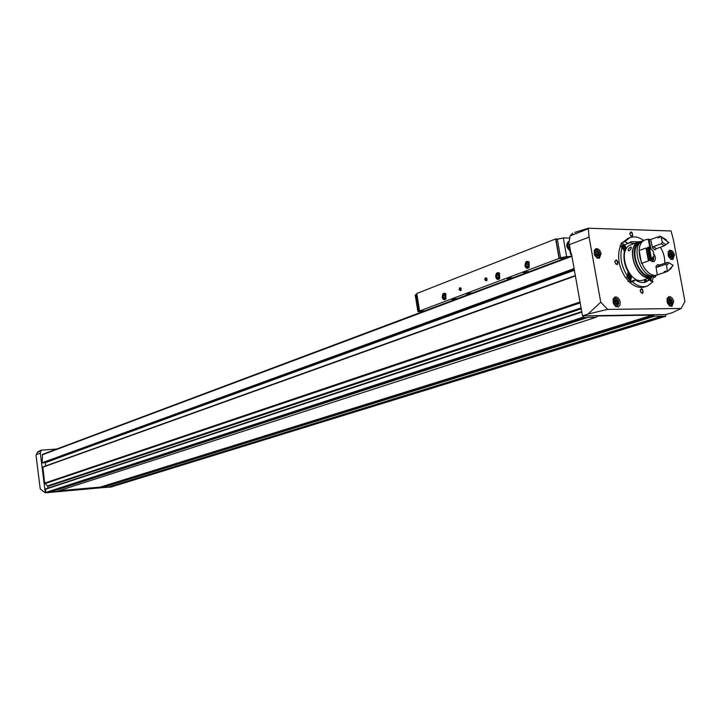 <?xml version="1.0" encoding="UTF-8"?>
<svg xmlns="http://www.w3.org/2000/svg" width="721" height="721" viewBox="0 0 721 721"><rect width="100%" height="100%" fill="white"/><g stroke="black" fill="none" stroke-linecap="round" stroke-linejoin="round"><path stroke-width="1.08" d="M627.811 276.738C621.196 266.509 619.348 256.388 622.277 246.357L624.395 251.332C623.151 258.1 624.395 264.913 628.126 271.772L627.811 276.738L625.504 277.531C618.897 267.329 617.059 257.217 619.979 247.204L622.277 246.357M655.93 275.404L655.47 276.909L655.263 275.602M652.081 281.659L653.163 277.693L655.47 276.909M619.979 247.204L621.971 242.662L624.774 241.661L629.703 237.75C634.129 236.028 638.788 236.93 643.673 240.435M622.484 242.508L628.27 238.281M646.71 286.264L645.268 286.742C640.257 288.463 635.084 287.003 629.748 282.353L633.588 281.451L635.21 279.838C639.067 282.47 642.735 283.164 646.205 281.911L645.475 282.163M643.42 282.515L649.36 279.901L653.073 281.641L647.584 285.967C642.573 287.697 637.4 286.228 632.056 281.569M649.36 279.901L646.205 281.911M624.494 244.978L631.299 241.724L639.031 241.814M629.478 242.743L634.462 243.5M630.965 281.289L635.21 279.838M614.725 302.793L616.527 304.55L617.518 303.586L617.302 301.558L615.509 299.801L614.508 300.765L614.725 302.793M669.467 255.703L671.161 257.424L672.071 256.523L671.846 254.594L670.151 252.882L669.25 254.54L671.341 253.837L669.268 254.567L669.467 255.703M595.69 254.324L597.52 256.117L598.529 255.18L598.304 253.17L596.483 251.377L595.465 252.305L595.69 254.324M668.556 302.324L670.26 304.028L671.188 303.09L670.963 301.117L669.259 299.413L668.34 300.351L668.556 302.324M44.242 492.055L40.214 488.847L36.05 455.42L36.293 454.645L40.304 453.13L45.171 491.749L44.242 492.055L45.54 492.785M103.463 487.549L48.974 492.497L587.741 317.375L596.195 317.213L597.907 315.978L652.325 315.104L654.353 316.231L665.744 316.258L665.744 314.536L582.487 315.87L571.456 253.684L570.491 254.134L571.582 254.387M581.739 311.643L45.666 488.901L45.756 491.695L45.171 491.749M629.748 282.353L625.504 277.531M614.905 262.237C617.122 254.315 620.015 270.258 614.905 262.237M640.248 291.041C642.375 283.119 645.277 298.954 640.248 291.041M629.83 234.154C631.984 226.421 634.85 242.103 629.83 234.154M601.08 253.612C600.025 249.935 598.232 248.321 595.69 248.772C592.878 253.648 594.113 256.829 599.376 258.325L601.08 253.612M674.45 255.018C673.468 251.548 671.819 249.998 669.512 250.358C666.898 254.91 668.025 257.974 672.882 259.56L674.45 255.018M620.186 301.964C619.15 298.26 617.347 296.61 614.797 296.998C611.741 301.928 612.913 305.262 618.321 306.993L619.988 305.154L620.186 301.964M673.72 301.513C672.72 297.962 671.035 296.358 668.646 296.691C665.762 301.378 666.871 304.623 671.963 306.407L673.72 301.513M574.799 232.396L588.291 228.215L671.035 230.972L673.36 239.489L684.95 301.477L681.138 308.471L607.641 309.399L600.737 302.18L588.066 314.041L582.487 315.87M588.291 228.215L589.075 237.101L600.737 302.18M607.641 309.399L588.066 314.041M681.138 308.471L672.098 312.779L665.744 314.536M589.075 237.101L569.383 244.671L568.797 243.797L568.878 245.158M40.998 450.201L37.492 452.094L36.293 454.645M56.761 449.03L41.043 450.183L40.304 453.13M575.34 275.566L42.836 466.956L44.675 483.115L47.55 485.927L48.028 488.126M44.522 462.395L45.225 462.711L45.63 465.946M571.816 255.721L42.548 454.365L42.106 462.765L42.918 462.981M58.969 490.758L100.345 487.099L101.895 487.693L111.115 486.99M49.497 492.335L56.013 491.695M45.756 491.695L46.234 492.767L48.911 492.524M568.797 243.797L570.095 235.866L588.291 228.755M572.735 233.207L570.095 235.866M583.262 315.852L584.019 317.664L587.453 317.582M668.277 301.054L670.422 300.369M669.079 303.072L668.412 301.008M596.339 255.108L595.726 253.134M669.89 256.487L669.286 254.558M614.445 301.495L616.743 300.783M615.437 303.568L614.743 301.441M628.559 243.482L624.774 241.661M643.898 279.784L644.953 281.388M624.521 253.819L624.007 253.972M629.775 233.487L630.424 232.486C632.425 233.072 632.903 234.298 631.857 236.173L630.65 235.866M640.194 290.302L640.888 289.283C642.898 289.941 643.339 291.185 642.213 293.032L640.978 292.654M614.851 261.606L615.545 260.506C617.591 261.119 618.059 262.363 616.951 264.256L615.653 263.877M630.073 282.244L631.488 277.297L630.758 275.107M628.964 272.799L627.928 272.168M629.739 274.683L627.621 273.142M627.937 281.442L630.731 279.198L630.893 278.171M627.162 276.963C629.082 280.289 630.325 280.253 630.893 276.846C630.046 274.386 628.91 273.665 627.486 274.692M629.027 275.17L630.1 276.395L630.091 278.054L629.009 278.495L627.928 277.27L627.937 275.611L629.027 275.17M626.297 248.871L626.279 248.763C625.296 245.14 623.539 243.347 620.979 243.383M624.467 246.032L623.449 245.149L620.087 245.293M624.152 252.72L624.936 252.062M623.98 250.836L625.684 248.249C624.638 245.519 623.422 244.924 622.052 246.447M622.71 248.448L622.728 246.979L623.809 246.555L624.882 247.79L624.873 249.439L623.791 249.854L622.827 248.754M650.865 281.208L651.252 277.297M644.637 279.532L645.692 281.136M645.367 279.288L646.593 280.839M650.054 280.622L650.721 278.369M647.692 278.495C649.423 280.208 650.459 279.856 650.793 277.45M648.558 278.207L648.9 278.594L649.954 277.729M628.964 278.441L630.091 278.054M628.892 278.369L628.901 276.81L630.1 276.395M628.901 276.81L627.937 275.71M648.846 278.54L649.954 278.162M623.773 249.836L624.873 249.439M623.683 249.736L623.692 248.222L624.882 247.79M623.692 248.222L622.719 247.114M557.36 238.993L555.63 238.948L416.756 293.501L419.595 310.985L424.66 310.922M565.066 258.217L559.217 258.118L566.598 256.532L569.419 256.577M569.725 238.101L563.308 237.93L555.945 239.543L559.217 258.118M555.63 238.948L559.054 258.415L564.318 258.497M617.618 262.372L618.303 262.381M528.98 271.763L523.257 272.637L525.843 272.935M457.204 298.701L451.833 299.512L454.41 299.756M512.748 277.855L507.106 278.712L509.693 279M472.039 293.141L466.586 293.961L469.173 294.213M559.054 258.415L419.595 310.985M484.755 279.883L485.251 278.018L486.621 278.009L486.711 280.721L484.755 279.883M459.061 289.698L459.52 287.895L460.827 287.868L460.926 290.554L459.061 289.698M524.996 265.725C525.131 261.858 526.483 260.587 529.043 261.903L529.196 267.356C527.312 269.05 525.915 268.5 524.996 265.725M442.279 297.268C442.343 293.789 443.478 292.582 445.677 293.636L445.884 298.981C444.253 300.396 443.055 299.819 442.279 297.268M495.697 276.9C495.805 273.178 497.075 271.925 499.509 273.142L499.68 278.567C497.887 280.154 496.562 279.595 495.697 276.9M569.869 250.629C566.282 247.51 565.787 244.527 568.373 241.67L568.545 241.607M421.929 311.95L417.901 311.571L419.559 310.787M415.242 295.177L416.855 294.105M467.037 293.735L471.363 292.978M507.53 278.486L512.054 277.675M452.283 299.287L456.537 298.557M523.671 272.412L528.286 271.574M461.233 289.914L460.458 290.662L459.493 289.626L460.349 287.886L461.242 288.634M487.045 279.973L486.197 280.857L485.197 279.802L486.098 278.018L487.063 278.901M568.373 241.67L569.193 241.355C566.877 243.518 567.039 246.267 569.689 249.601M498.391 277.955L497.039 277.423L498.391 277.955L499.401 276.531L498.391 277.955M496.706 275.476L497.039 277.423L496.706 275.476L497.724 274.043L496.706 275.476L498.409 275.485L499.058 274.566L499.401 276.531L499.067 274.566L497.724 274.043L499.067 274.566L498.572 276.458L498.409 275.485M496.174 276.72C498.725 266.202 501.771 284.128 496.174 276.72M498.833 277.477L497.039 277.423M498.743 277.432L498.572 276.458L498.941 277.333M444.749 298.314L443.514 297.791L444.749 298.314L445.677 296.971L444.749 298.314M443.199 295.916L443.514 297.791L443.199 295.916L444.127 294.565L443.199 295.916L444.875 295.907L445.398 295.159L445.028 296.845L444.875 295.907M445.371 295.087L445.677 296.971L445.371 295.087L444.127 294.565L445.371 295.087M442.721 297.097C445.028 287.084 447.867 304.271 442.721 297.097M445.217 297.791L443.514 297.791M445.181 297.782L445.028 296.845L445.335 297.638M527.808 266.788L526.402 266.256L527.808 266.788L528.881 265.31L527.808 266.788M526.06 264.256L526.402 266.256L526.06 264.256L527.123 262.786L526.06 264.256L527.772 264.283L528.484 263.291M528.529 263.309L528.881 265.31L528.529 263.309L527.123 262.786L528.529 263.309L527.943 265.274L527.772 264.283M525.501 265.535C528.178 254.747 531.35 273.07 525.501 265.535M528.241 266.328L526.402 266.256M528.114 266.274L527.943 265.274L528.349 266.202M630.677 247.069L630.956 247.006C631.875 247.943 631.145 249.259 628.775 250.953C627.558 250.043 628.189 248.745 630.677 247.069M653.487 276.215L651.82 277.098C637.679 283.623 624.08 246.97 638.77 241.923L641.257 241.328M651.18 277.315L643.637 279.874C629.505 286.39 615.977 249.953 630.659 244.897L631.281 244.671M652.73 276.476L651.721 276.819C637.806 283.245 624.413 247.168 638.878 242.193L639.491 241.968M654.389 275.782L653.361 276.269C639.446 282.695 626.035 246.573 640.5 241.598L642.231 241.102M651.811 275.746C638.941 279.27 628 248.087 640.239 242.752M657.669 274.8L656.128 275.323C642.213 281.758 628.784 245.564 643.249 240.589L643.871 240.363M648.359 239.507L650.739 239.489M660.364 247.249C663.509 252.278 664.987 257.613 664.78 263.255M658.507 274.503L658.3 274.593C644.385 281.028 630.929 244.77 645.403 239.796L648.296 239.201L649.981 248.303M649.125 239.219L651.009 249.403M653.442 253.477C655.966 257 656.065 259.767 653.731 261.777L650.18 260.335M649.666 259.821L648.413 260.957L641.51 263.372L639.148 250.484L646.025 248.006L646.593 248.799L647.476 248.484M661.472 243.716L664.302 245.834L665.744 244.725L662.356 242.184L661.472 243.716L653.532 246.573L652.568 248.051L650.721 239.498L657.588 236.984L659.138 237.497M664.591 272.448L657.264 274.899L655.948 266.31L657.336 267.13L665.312 264.382L666.646 265.256L669.115 262.832L667.376 262.363L659.409 265.112L657.336 267.13M664.302 245.834L656.362 248.673L655.019 249.863L652.568 248.051M655.948 266.31L657.741 264.562L659.409 265.112M667.376 262.363L665.312 264.382M666.411 239.85L660.057 236.082L668.89 242.598L667.547 243.094M669.115 262.832L673.108 265.355L667.7 271.393L665.717 272.033L667.078 271.601M673.09 265.103L670.674 268.87L666.673 271.709M660.057 236.082L659.111 236.425L659.535 237.353L658.021 237.903L657.588 236.984M665.807 271.114L664.284 271.628L665.807 271.114L665.717 272.033M665.717 272.015L657.264 274.899M664.194 272.547L664.284 271.628M667.222 270.889L666.646 265.256M650.883 260.083L654.082 255.973L653.163 251.016L649.369 247.519L647.539 247.456L649.927 260.416L650.883 260.083L648.485 247.114M651.55 259.344L649.369 247.519M648.684 260.164L646.593 248.799M648.413 260.957L646.025 248.006M668.89 242.598L665.744 244.725M662.356 242.184L660.842 236.569M652.676 257.289L652.28 259.524L651.162 259.767M652.135 258.091L652.721 257.496M651.721 259.479L652.19 259.028L651.595 259.236M632.191 251.025L632.777 251.422M618.744 302.153C616.04 297.25 614.22 297.268 613.283 302.198C615.995 307.101 617.816 307.092 618.744 302.153M673.189 255.198C670.629 250.466 668.935 250.43 668.115 255.099C670.683 259.83 672.378 259.866 673.189 255.198M599.764 253.801C597.042 248.862 595.195 248.826 594.23 253.693C596.961 258.632 598.8 258.668 599.764 253.801M672.323 301.702C669.737 296.944 668.025 296.962 667.195 301.738C669.791 306.497 671.503 306.479 672.323 301.702M569.383 244.671L571.014 253.855M45.856 492.434L583.478 317.06M45.459 489.28L581.82 312.121M42.674 467.253L575.403 275.927M44.675 483.115L580.017 301.991M111.007 487.026L665.663 316.267M108.538 487.243L662.617 316.321M42.16 454.888L571.915 256.27M42.106 462.765L574.096 268.572M46.234 492.767L584.019 317.664M48.839 492.542L587.354 317.6M55.76 491.776L596.195 317.213M100.345 487.099L652.325 315.104M100.679 487.171L652.757 315.248M101.562 487.621L653.92 316.077M101.895 487.693L654.353 316.231M108.132 487.135L662.094 316.095M108.294 487.171L662.302 316.177M108.375 487.216L662.41 316.249M44.936 483.62L580.189 302.919M47.55 485.927L581.072 307.921M47.811 486.423L581.234 308.849M45.225 462.711L574.394 270.267M44.837 462.377L574.267 269.519M42.854 462.999L574.24 269.366L42.89 462.999M42.413 463.035L574.204 269.176M37.393 452.265L40.421 451.121M670.854 298.809L668.106 297.809L666.916 299.008M669.025 305.569L670.836 305.812L672.351 303.46M617.437 299.404L614.283 298.161L612.913 299.675M615.013 306.028L617.176 306.38L618.807 303.559M671.584 252.179L668.926 251.323L668.097 251.99M670.611 259.218L671.81 259.181L673.225 256.901M598.349 250.926L595.14 249.781L594.113 250.71M596.745 257.938L598.295 257.92L599.836 255.018M669.079 299.954L669.71 299.756M668.791 301.811L670.963 301.117M669.007 302.982L671.188 302.297M669.728 303.487L670.539 303.235M669.899 303.847L670.431 303.676M596.267 251.999L596.97 251.737M596.177 253.954L598.304 253.17M596.483 255.135L598.52 254.378M597.15 255.973L597.691 255.766M669.971 253.441L670.602 253.224M669.692 255.342L671.846 254.594M670.061 256.451L672.062 255.757M670.665 256.955L671.404 256.694M670.809 257.271L671.323 257.091M615.301 300.369L615.977 300.152M615.148 302.261L617.302 301.558M615.364 303.478L617.527 302.775M615.977 304.028L616.825 303.748M616.149 304.379L616.707 304.199M557.279 239.021L560.559 257.622M563.308 237.93L566.598 256.532M415.999 294.447L418.712 311.111M653.532 246.573L656.362 248.673M653.686 259.127L652.054 261.705M653.379 256.523L653.65 257.505C653.821 260.533 652.802 261.624 650.594 260.795M629.703 237.75L627.414 238.597M55.905 491.74L596.339 317.195M45.666 488.901L581.73 311.634M111.07 487.017L665.726 316.258M42.548 454.365L571.807 255.685M42.836 466.956L575.331 275.557M568.842 244.852L570.491 254.134M667.222 298.097L668.106 297.809C670.16 297.512 671.593 298.818 672.405 301.729L670.836 305.812M669.809 306.137L670.701 305.857M613.283 298.485L614.283 298.161C616.473 297.809 617.987 299.152 618.834 302.189L617.176 306.38M616.022 306.758L617.023 306.434M668.286 251.548L668.926 251.323C670.99 250.98 672.441 252.287 673.27 255.234L671.81 259.181M671.035 259.452L671.684 259.227M594.374 250.07L595.14 249.781C597.394 249.358 598.971 250.719 599.854 253.846L598.295 257.92M597.367 258.262L598.133 257.983M668.178 300.558L668.755 300.378M668.304 301.045L670.449 300.36M669.683 303.406L670.737 303.072M595.294 252.584L595.97 252.332M596.943 255.558L597.997 255.171M669.079 254.008L669.683 253.801M670.611 256.856L671.602 256.505M614.337 300.999L614.968 300.783M614.643 301.477L616.77 300.774M615.923 303.938L617.032 303.568M625.603 250.214L625.684 249.529M415.197 294.916L417.901 311.571M499.707 273.656L499.509 273.142M499.851 278.099L499.68 278.567M445.911 294.141L445.677 293.636M446.083 298.521L445.884 298.981M529.223 262.426L529.043 261.903M529.349 266.896L529.196 267.356M638.77 241.923L630.659 244.897M640.5 241.598L638.878 242.193M645.403 239.796L643.249 240.589M652.199 261.651L653.767 257.568L653.451 256.46"/></g></svg>
